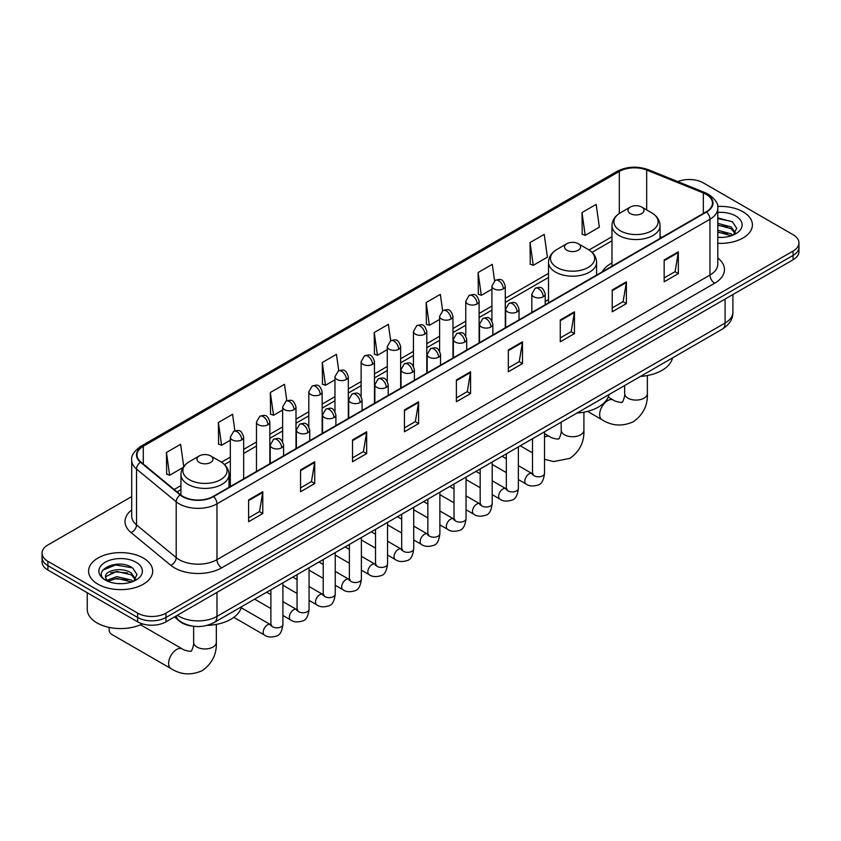 <?xml version="1.0" encoding="UTF-8"?>
<svg xmlns="http://www.w3.org/2000/svg" width="841" height="841" viewBox="0 0 841 841"><rect width="100%" height="100%" fill="white"/><g stroke="black" fill="none" stroke-linecap="round" stroke-linejoin="round"><path stroke-width="1.26" d="M548.511 299.585A35.396 20.436 0 0 0 545.189 301.625M611.975 262.939A35.396 20.436 0 0 0 602.261 271.801M192.463 626.114A20.037 11.564 180 0 1 179.795 621.383L174.423 616.958M131.701 496.589L47.916 544.957A20.037 11.564 0 0 0 42.05 553.136L42.05 561.862A20.037 11.564 0 0 0 47.916 570.04L137.64 621.835A20.037 11.564 0 0 0 165.971 621.835L793.084 259.785A20.037 11.564 0 0 0 798.95 251.606L798.95 247.243A20.037 11.564 0 0 1 793.084 255.422A20.037 11.564 0 0 0 798.95 247.243L798.95 242.881A20.037 11.564 0 0 0 793.084 234.702L703.36 182.896A20.037 11.564 0 0 0 677.741 181.593M42.05 553.136A20.037 11.564 0 0 0 47.916 561.315L137.64 613.11A20.037 11.564 0 0 0 165.971 613.11L165.971 617.473L793.084 255.422L165.971 617.473A20.037 11.564 0 0 1 137.64 617.473A20.037 11.564 0 0 0 165.971 617.473L165.971 621.835M47.916 561.315L47.916 565.678L137.64 617.473L47.916 565.678A20.037 11.564 0 0 1 42.05 557.499A20.037 11.564 0 0 0 47.916 565.678L47.916 570.04M743.024 211.795A32.053 18.502 0 0 0 717.667 206.444A32.053 18.502 0 0 1 743.024 211.795A32.053 18.502 0 0 1 752.411 224.883A32.053 18.502 0 0 0 743.024 211.795M143.306 558.046A32.053 18.502 0 0 0 108.373 554.03A32.053 18.502 0 0 0 88.589 571.134A32.053 18.502 0 0 0 97.977 584.211A32.053 18.502 0 0 0 132.91 588.227A32.053 18.502 0 0 0 152.694 571.134A32.053 18.502 0 0 0 143.306 558.046A32.053 18.502 0 0 0 108.373 554.03A32.053 18.502 0 0 0 88.589 571.134A32.053 18.502 0 0 0 97.977 584.211A32.053 18.502 0 0 0 132.91 588.227A32.053 18.502 0 0 0 152.694 571.134A32.053 18.502 0 0 0 143.306 558.046M706.198 194.345A21.372 12.342 180 0 1 712.453 203.07A21.372 12.342 180 0 1 706.198 211.795L213.194 496.432A21.372 12.342 180 0 1 180.584 494.781L140.91 462.066A21.372 12.342 180 0 1 137.041 454.992A21.372 12.342 180 0 1 143.296 446.266L619.312 171.438A21.372 12.342 180 0 1 646.676 170.061L703.339 192.967A21.372 12.342 180 0 1 706.198 194.345M706.566 194.134A21.908 12.647 0 0 0 703.644 192.715L646.992 169.808A21.908 12.647 0 0 0 618.934 171.228L142.917 446.045A21.908 12.647 0 0 0 140.468 462.245L180.142 494.96A21.908 12.647 0 0 0 213.572 496.642L706.566 212.016A21.908 12.647 0 0 0 706.566 194.134M248.61 499.922L248.61 521.725L262.781 513.546L262.781 491.743L248.61 499.922M248.61 517.856L259.522 511.559L262.718 492.458A5.34 3.08 -120 0 0 262.781 491.743M259.427 511.612L262.781 513.546M300.552 469.93L300.552 491.743L314.723 483.564L314.723 461.751L300.552 469.93M300.552 487.864L311.464 481.567L314.66 462.476A5.34 3.08 -120 0 0 314.723 461.751M311.37 481.62L314.723 483.564M352.505 439.938L352.505 461.751L366.665 453.572L366.665 431.759L352.505 439.938M352.505 457.882L363.407 451.575L366.613 432.484A5.34 3.08 -120 0 0 366.665 431.759M363.312 451.638L366.665 453.572M404.447 409.945L404.447 431.759L418.608 423.58L418.608 401.767L404.447 409.945M404.447 427.89L415.359 421.593L418.555 402.492A5.34 3.08 -120 0 0 418.608 401.767M415.265 421.646L418.608 423.58M664.169 259.995L664.169 281.809L678.33 273.63L678.33 251.816L664.169 259.995M664.169 277.94L675.081 271.643L678.277 252.542A5.34 3.08 -120 0 0 678.33 251.816M674.976 271.696L678.33 273.63M612.216 289.987L612.216 311.801L626.387 303.622L626.387 281.809L612.216 289.987M612.216 307.932L623.128 301.635L626.335 282.534A5.34 3.08 -120 0 0 626.387 281.809M623.034 301.688L626.387 303.622M560.274 319.979L560.274 341.793L574.445 333.614L574.445 311.801L560.274 319.979M560.274 337.924L571.186 331.617L574.382 312.526A5.34 3.08 -120 0 0 574.445 311.801M571.092 331.68L574.445 333.614M508.332 349.972L508.332 371.775L522.503 363.596L522.503 341.793L508.332 349.972M508.332 367.906L519.244 361.609L522.44 342.518A5.34 3.08 -120 0 0 522.503 341.793M519.149 361.662L522.503 363.596M456.39 379.953L456.39 401.767L470.561 393.588L470.561 371.775L456.39 379.953M456.39 397.898L467.302 391.601L470.497 372.5A5.34 3.08 -120 0 0 470.561 371.775M467.207 391.654L470.561 393.588M717.793 243.333A32.053 18.502 0 0 0 752.411 224.883A32.053 18.502 0 0 1 717.793 243.333M165.971 613.11L793.084 251.06A20.037 11.564 0 0 0 798.95 242.881M286.813 400.758L284.5 384.316L270.329 392.495L270.56 414.182M234.87 430.823L232.558 414.308L218.387 422.487L218.618 444.164M183.727 466.503L180.615 444.3L166.444 452.479L166.676 474.156M442.629 310.728L440.337 294.35L426.166 302.529L426.398 324.205M494.582 280.789L492.279 264.358L478.108 272.537L478.34 294.224M530.051 242.555L533.257 265.336L547.417 257.157L544.222 234.376L530.051 242.555L530.282 264.232M582.004 212.563L585.199 235.354L599.36 227.175L596.164 204.384L582.004 212.563L582.224 234.24M338.744 370.723L336.442 354.334L322.282 362.513L322.502 384.19M390.687 340.71L388.384 324.342L374.224 332.521L374.455 354.198M374.224 332.521L377.42 355.312L387.28 349.614M377.42 355.312L374.224 354.114M426.166 302.529L429.362 325.32L439.601 319.412M429.362 325.32L426.166 324.121M478.108 272.537L481.304 295.328L491.922 289.199M481.304 295.328L478.108 294.129M533.257 265.336L530.051 264.148M585.199 235.354L582.004 234.155M322.282 362.513L325.478 385.294L334.96 379.827M325.478 385.294L322.282 384.106M270.329 392.495L273.535 415.286L282.639 410.03M273.535 415.286L270.329 414.098M218.387 422.487L221.582 445.278L230.318 440.242M221.582 445.278L218.387 444.08M166.444 452.479L169.64 475.27L183.002 467.554M169.64 475.27L166.444 474.072M717.793 237.225L721.778 237.425M717.793 230.297L731.029 233.787L732.795 235.196M717.793 232.032L731.344 235.732M717.793 223.37L731.029 226.86L735.37 232.852M717.793 225.104L731.029 228.594L735.023 233.304M717.793 237.362A21.771 12.573 0 0 0 735.759 233.777A21.771 12.573 0 0 0 735.759 216A21.771 12.573 0 0 0 717.793 212.405M733.31 234.986L736.727 228.289L732.406 221.793L717.793 217.903M717.793 218.576L732.112 221.593M717.793 225.493L727.297 226.681M717.793 232.421L727.297 233.609M630.351 213.593A8.011 4.626 0 0 0 641.683 213.593A8.011 4.626 0 0 0 641.683 207.054L651.638 212.794A22.087 12.752 0 0 1 651.638 230.833A22.087 12.752 0 0 1 620.406 230.833A22.087 12.752 0 0 1 620.406 212.794C614.971 216.032 612.153 220.321 611.975 225.672A24.042 13.877 0 0 0 619.018 235.48A24.042 13.877 0 0 0 645.226 238.497A24.042 13.877 0 0 0 660.059 225.672C659.891 220.321 657.073 216.032 651.638 212.794L641.683 207.054A8.011 4.626 0 0 0 630.351 207.054A8.011 4.626 0 0 0 630.351 213.593M640.432 376.421A36.731 21.204 0 0 0 672.485 357.919M566.887 250.24A8.011 4.626 0 0 0 578.219 250.24A8.011 4.626 0 0 0 578.219 243.69L588.174 249.441A22.087 12.752 0 0 1 588.174 267.47A22.087 12.752 0 0 1 556.942 267.47A22.087 12.752 0 0 1 556.942 249.441C551.496 252.668 548.689 256.957 548.511 262.308A24.042 13.877 0 0 0 555.554 272.127A24.042 13.877 0 0 0 581.751 275.133A24.042 13.877 0 0 0 596.595 262.308C596.416 256.957 593.609 252.668 588.174 249.441L578.219 243.69A8.011 4.626 0 0 0 566.887 243.69A8.011 4.626 0 0 0 566.887 250.24M576.968 413.057A36.731 21.204 0 0 0 609.021 394.555M109.235 627.418A11.354 6.56 120 0 0 109.12 629.036A11.354 6.56 120 0 0 111.464 634.24L170.965 668.584A11.354 6.56 -60 0 1 169.23 659.491A11.354 6.56 -60 0 1 176.642 649.483A11.354 6.56 -60 0 1 182.318 648.926C183.622 650.471 192.221 652.027 191.002 650.913C191.37 652.521 194.313 644.29 193.63 642.398A11.354 6.56 180 0 0 196.952 647.034A11.354 6.56 180 0 0 213.004 647.034A11.354 6.56 180 0 0 216.337 642.398C216.82 654.151 212.153 663.538 202.355 670.571C191.37 675.544 180.91 674.881 170.965 668.584M199.317 462.455A8.011 4.626 0 0 0 210.649 462.455A8.011 4.626 0 0 0 210.649 455.917L220.594 461.656A22.087 12.752 0 0 1 220.594 479.696A22.087 12.752 0 0 1 189.362 479.696A22.087 12.752 0 0 1 189.362 461.656C183.927 464.884 181.109 469.183 180.941 474.534A24.042 13.877 0 0 0 187.974 484.342A24.042 13.877 0 0 0 214.182 487.349A24.042 13.877 0 0 0 229.025 474.534C228.847 469.183 226.029 464.884 220.594 461.656L210.649 455.917A8.011 4.626 0 0 0 199.317 455.917A8.011 4.626 0 0 0 199.317 462.455M207.086 625.399A36.731 21.204 0 0 0 241.441 606.782M87.254 592.747L87.254 609.294A33.388 19.28 0 0 0 97.03 622.929A33.388 19.28 0 0 0 142.455 623.896M117.025 583.528L122.05 583.675M107.017 580.332L116.731 576.621L131.312 580.027L133.078 581.446M107.911 581.257L116.731 578.356L131.627 581.983M107.164 581.005L105.609 577.347A15.096 8.715 0 0 0 108.037 581.383M135.643 579.092L131.312 573.11C122.25 566.35 103.611 570.524 105.609 577.347L105.546 576.684M105.64 577.557L106.061 576.432L116.731 571.428L131.312 574.834L135.306 579.544M133.593 581.236L136.999 574.54L132.689 568.032C117.414 557.057 90.271 571.523 105.945 580.395L106.723 580.868M136.032 562.24A21.771 12.573 0 0 0 105.241 562.24A21.771 12.573 0 0 0 105.241 580.017A21.771 12.573 0 0 0 136.032 580.017A21.771 12.573 0 0 0 136.032 562.24M102.76 570.219L115.543 564.973L132.394 567.833M110.749 572.763L115.543 571.901L127.569 572.931M110.749 579.691L115.543 578.818L127.569 579.859M177.398 615.244A26.712 15.422 0 0 0 179.196 616.39A26.712 15.422 0 0 0 216.978 616.39L725.079 323.028A26.712 15.422 0 0 0 732.91 312.127C733.1 318.76 729.567 324.426 722.314 329.146L214.203 622.498A13.361 7.716 60 0 0 216.978 616.39L216.978 592.39M725.079 299.039L725.079 323.028A13.361 7.716 60 0 1 722.314 329.146M176.316 615.864A13.361 8.936 129.5 0 0 178.649 620.206L174.592 616.863M793.084 259.785L793.084 251.06M137.64 621.835L137.64 613.11M717.793 258.029A33.388 19.28 180 0 1 714.692 283.228L221.698 567.854A6.675 3.858 60 0 1 216.978 559.675L709.972 275.049A26.712 15.422 0 0 0 717.793 264.148L717.793 208.305A26.712 15.422 180 0 1 709.972 219.217A6.675 3.858 -120 0 0 706.566 212.016M221.698 567.854A33.388 19.28 180 0 1 174.476 567.854A33.388 19.28 180 0 1 170.734 565.289L131.059 532.574A33.388 19.28 180 0 1 131.701 509.951M179.196 559.675A26.712 15.422 0 0 0 216.978 559.675L216.978 503.843A26.712 15.422 180 0 1 176.2 501.783L136.526 469.068A26.712 15.422 180 0 1 131.701 460.227L131.701 516.059A26.712 15.422 0 0 0 136.526 524.91L176.2 557.615A26.712 15.422 0 0 0 179.196 559.675M717.793 208.305C718.687 204.132 715.617 199.485 708.585 194.345L705.073 192.642A6.675 3.133 112 0 0 703.644 192.715M705.073 192.642L648.422 169.735C637.352 165.824 626.85 166.392 616.916 171.438A6.675 3.858 60 0 1 618.934 171.228M142.917 446.045A6.675 3.858 -120 0 0 140.91 446.266C133.971 451.249 130.902 455.896 131.701 460.227M140.468 462.245A6.675 4.468 129.5 0 0 136.526 469.068L136.526 524.91A6.675 4.468 -50.5 0 1 131.059 532.574M648.422 169.735A6.675 3.133 112 0 0 646.992 169.808M180.142 494.96A6.675 4.468 129.5 0 0 176.2 501.783L176.2 557.615A6.675 4.468 -50.5 0 1 170.734 565.289M213.572 496.642A6.675 3.858 60 0 1 216.978 503.843L709.972 219.217L709.972 275.049A6.675 3.858 60 0 0 714.692 283.228M143.296 446.266L143.296 464.043M703.339 192.967L703.339 213.446M646.676 170.061L646.676 209.935M661.983 237.32L660.059 236.542M619.312 171.438L619.312 213.467M611.975 236.742L589.057 249.977M548.511 273.388L505.283 298.345M491.922 306.061L479.118 313.451M465.767 321.167L452.963 328.558M439.601 336.263L426.797 343.664M413.446 351.37L400.642 358.76M387.28 366.476L374.476 373.867M361.125 381.583L348.321 388.973M334.96 396.679L322.156 404.079M308.805 411.785L296 419.175M282.639 426.892L269.835 434.282M256.473 441.998L243.669 449.388M230.318 457.094L221.488 462.203M180.941 485.604L174.182 489.504M456.39 380.647L470.497 372.5M508.332 350.655L522.44 342.518M560.274 320.673L574.382 312.526M612.216 290.681L626.335 282.534M664.169 260.689L678.277 252.542M404.447 410.639L418.555 402.492M352.505 440.631L366.613 432.484M300.552 470.624L314.66 462.476M248.61 500.605L262.718 492.458M647.37 375.538L647.37 393.535A11.354 6.56 180 0 1 644.048 398.171A11.354 6.56 180 0 1 627.996 398.171A11.354 6.56 180 0 1 624.663 393.535C625.357 395.438 622.414 403.659 622.046 402.051C623.265 403.175 614.666 401.609 613.362 400.064L608.211 397.089M647.37 393.535C647.864 405.288 643.197 414.676 633.399 421.709C622.414 426.681 611.954 426.019 602.009 419.733A11.354 6.56 -60 0 1 600.274 410.629A11.354 6.56 -60 0 1 607.686 400.621A11.354 6.56 -60 0 1 613.362 400.064M583.906 412.174L583.906 430.182A11.354 6.56 180 0 1 580.584 434.818A11.354 6.56 180 0 1 564.532 434.818A11.354 6.56 180 0 1 561.199 430.182C561.893 432.074 558.939 440.306 558.582 438.687C559.801 439.811 551.191 438.256 549.898 436.71L544.516 433.599M544.516 437.099A11.354 6.56 -60 0 1 549.898 436.71M543.233 296.778A6.675 3.858 0 0 0 545.189 294.056C542.477 285.488 539.838 287.191 535.17 288.263A6.675 3.858 60 0 1 538.503 288.6A6.675 3.858 -120 0 1 543.233 296.778A6.675 3.858 0 0 1 533.783 296.778A6.675 3.858 0 0 1 531.827 294.056L535.17 288.263M518.361 479.549L526.056 483.995A6.013 3.469 -60 0 1 525.141 479.181A6.013 3.469 -60 0 1 529.063 473.882A6.013 3.469 -60 0 1 529.325 473.735A6.013 3.469 -60 0 1 532.069 473.588L518.361 465.672M532.847 474.187L532.3 474.639L532.5 473.336A6.013 3.469 -0 0 0 534.256 475.796A6.013 3.469 -0 0 0 542.487 475.943A6.013 3.469 -0 0 0 544.516 473.336C543.696 480.316 541.53 484.216 538.03 485.036C533.015 486.561 529.021 486.214 526.056 483.995M517.068 311.885A6.675 3.858 0 0 0 519.023 309.152C516.311 300.584 513.683 302.297 509.005 303.37A6.675 3.858 60 0 1 512.348 303.706A6.675 3.858 -120 0 1 517.068 311.885A6.675 3.858 0 0 1 507.628 311.885A6.675 3.858 0 0 1 505.672 309.152L509.005 303.37M492.195 494.655L499.901 499.102A6.013 3.469 -60 0 1 498.976 494.287A6.013 3.469 -60 0 1 502.907 488.989A6.013 3.469 -60 0 1 503.17 488.842A6.013 3.469 -60 0 1 505.904 488.684L492.195 480.768M506.681 489.294L506.145 489.735L506.335 488.442A6.013 3.469 -0 0 0 508.101 490.892A6.013 3.469 -0 0 0 516.321 491.039A6.013 3.469 -0 0 0 518.361 488.442C517.53 495.423 515.375 499.323 511.875 500.132C506.85 501.667 502.855 501.32 499.901 499.102M490.913 326.981A6.675 3.858 0 0 0 492.868 324.258C490.156 315.69 487.517 317.393 482.85 318.476A6.675 3.858 60 0 1 486.182 318.802A6.675 3.858 -120 0 1 490.913 326.981A6.675 3.858 0 0 1 481.462 326.981A6.675 3.858 0 0 1 479.507 324.258L482.85 318.476M466.04 509.762L473.735 514.198A6.013 3.469 -60 0 1 472.81 509.383A6.013 3.469 -60 0 1 476.742 504.095A6.013 3.469 -60 0 1 477.005 503.948A6.013 3.469 -60 0 1 479.748 503.791L466.04 495.875M480.516 504.4L479.98 504.842L480.179 503.549A6.013 3.469 -0 0 0 481.935 505.998A6.013 3.469 -0 0 0 490.156 506.145A6.013 3.469 -0 0 0 492.195 503.549C491.375 510.529 489.21 514.419 485.709 515.239C480.684 516.763 476.7 516.427 473.735 514.198M464.747 342.087A6.675 3.858 0 0 0 466.702 339.365C463.99 330.797 461.362 332.5 456.684 333.583A6.675 3.858 60 0 1 460.027 333.909A6.675 3.858 -120 0 1 464.747 342.087A6.675 3.858 0 0 1 455.307 342.087A6.675 3.858 0 0 1 453.352 339.365L456.684 333.583M439.875 524.858L447.58 529.304A6.013 3.469 -60 0 1 446.655 524.49A6.013 3.469 -60 0 1 450.576 519.191A6.013 3.469 -60 0 1 450.85 519.055A6.013 3.469 -60 0 1 453.583 518.897L439.875 510.981M454.361 519.507L453.825 519.948L454.014 518.645A6.013 3.469 -0 0 0 455.78 521.105A6.013 3.469 -0 0 0 464.001 521.252A6.013 3.469 -0 0 0 466.04 518.645C465.21 525.625 463.055 529.525 459.554 530.345C454.529 531.869 450.534 531.523 447.58 529.304M438.582 357.194A6.675 3.858 0 0 0 440.537 354.471C437.835 345.903 435.196 347.606 430.529 348.679A6.675 3.858 60 0 1 433.861 349.015A6.675 3.858 -120 0 1 438.582 357.194A6.675 3.858 0 0 1 429.141 357.194A6.675 3.858 0 0 1 427.186 354.471L430.529 348.679M413.709 539.964L421.415 544.411A6.013 3.469 -60 0 1 420.489 539.596A6.013 3.469 -60 0 1 424.421 534.298A6.013 3.469 -60 0 1 424.684 534.151A6.013 3.469 -60 0 1 427.428 534.003L413.709 526.088M428.195 534.603L427.659 535.055L427.848 533.751A6.013 3.469 -0 0 0 429.614 536.211A6.013 3.469 -0 0 0 437.835 536.358A6.013 3.469 -0 0 0 439.875 533.751C439.055 540.731 436.889 544.632 433.388 545.452C428.363 546.976 424.379 546.629 421.415 544.411M412.426 372.3A6.675 3.858 0 0 0 414.382 369.567C411.67 360.999 409.041 362.713 404.363 363.785A6.675 3.858 60 0 1 407.706 364.121A6.675 3.858 -120 0 1 412.426 372.3A6.675 3.858 0 0 1 402.976 372.3A6.675 3.858 0 0 1 401.02 369.567L404.363 363.785M387.554 555.071L395.249 559.517A6.013 3.469 -60 0 1 394.334 554.703A6.013 3.469 -60 0 1 398.256 549.404A6.013 3.469 -60 0 1 398.529 549.257A6.013 3.469 -60 0 1 401.262 549.099L387.554 541.183M402.04 549.709L401.504 550.151L401.693 548.858A6.013 3.469 -0 0 0 403.449 551.307A6.013 3.469 -0 0 0 411.68 551.465A6.013 3.469 -0 0 0 413.709 548.858C412.889 555.838 410.723 559.738 407.233 560.548C402.208 562.082 398.214 561.735 395.249 559.517M386.261 387.396A6.675 3.858 0 0 0 388.216 384.673C385.514 376.106 382.876 377.819 378.198 378.892A6.675 3.858 60 0 1 381.541 379.217A6.675 3.858 -120 0 1 386.261 387.396A6.675 3.858 0 0 1 376.821 387.396A6.675 3.858 0 0 1 374.865 384.673L378.198 378.892M361.388 570.177L369.094 574.624A6.013 3.469 -60 0 1 368.169 569.799A6.013 3.469 -60 0 1 372.1 564.511A6.013 3.469 -60 0 1 372.363 564.364A6.013 3.469 -60 0 1 375.107 564.206L361.388 556.29M375.874 564.816L375.338 565.257L375.528 563.964A6.013 3.469 -0 0 0 377.294 566.413A6.013 3.469 -0 0 0 385.514 566.561A6.013 3.469 -0 0 0 387.554 563.964C386.723 570.944 384.568 574.834 381.068 575.654C376.043 577.178 372.058 576.842 369.094 574.624M360.106 402.503A6.675 3.858 0 0 0 362.061 399.78C359.349 391.212 356.71 392.915 352.043 393.998A6.675 3.858 60 0 1 355.386 394.324A6.675 3.858 -120 0 1 360.106 402.503A6.675 3.858 0 0 1 350.655 402.503A6.675 3.858 0 0 1 348.7 399.78L352.043 393.998M335.233 585.273L342.928 589.72A6.013 3.469 -60 0 1 342.014 584.905A6.013 3.469 -60 0 1 345.935 579.607A6.013 3.469 -60 0 1 346.208 579.47A6.013 3.469 -60 0 1 348.941 579.312L335.233 571.396M349.719 579.922L349.173 580.364L349.372 579.06A6.013 3.469 -0 0 0 351.128 581.52A6.013 3.469 -0 0 0 359.359 581.667A6.013 3.469 -0 0 0 361.388 579.06C360.568 586.04 358.403 589.94 354.902 590.76C349.888 592.285 345.893 591.938 342.928 589.72M333.94 417.609A6.675 3.858 0 0 0 335.895 414.886C333.183 406.319 330.555 408.022 325.877 409.094A6.675 3.858 60 0 1 329.22 409.43A6.675 3.858 -120 0 1 333.94 417.609A6.675 3.858 0 0 1 324.5 417.609A6.675 3.858 0 0 1 322.545 414.886L325.877 409.094M309.067 600.379L316.773 604.826A6.013 3.469 -60 0 1 315.848 600.011A6.013 3.469 -60 0 1 319.78 594.713A6.013 3.469 -60 0 1 320.043 594.566A6.013 3.469 -60 0 1 322.776 594.419L309.067 586.503M323.554 595.018L323.018 595.47L323.207 594.167A6.013 3.469 -0 0 0 324.973 596.626A6.013 3.469 -0 0 0 333.194 596.774A6.013 3.469 -0 0 0 335.233 594.167C334.403 601.147 332.248 605.047 328.747 605.867C323.722 607.391 319.727 607.044 316.773 604.826M307.785 432.716A6.675 3.858 0 0 0 309.74 429.982C307.028 421.415 304.389 423.128 299.722 424.2A6.675 3.858 60 0 1 303.054 424.537A6.675 3.858 -120 0 1 307.785 432.716A6.675 3.858 0 0 1 298.334 432.716A6.675 3.858 0 0 1 296.379 429.982L299.722 424.2M282.912 615.486L290.608 619.933A6.013 3.469 -60 0 1 289.693 615.118A6.013 3.469 -60 0 1 293.614 609.82A6.013 3.469 -60 0 1 293.877 609.672A6.013 3.469 -60 0 1 296.621 609.525L282.912 601.599M297.388 610.124L296.852 610.566L297.052 609.273A6.013 3.469 -0 0 0 298.807 611.722A6.013 3.469 -0 0 0 307.039 611.88A6.013 3.469 -0 0 0 309.067 609.273C308.248 616.253 306.082 620.153 302.581 620.963C297.567 622.498 293.572 622.151 290.608 619.933M281.619 447.811A6.675 3.858 0 0 0 283.575 445.089C280.862 436.521 278.234 438.235 273.556 439.307A6.675 3.858 60 0 1 276.899 439.633A6.675 3.858 -120 0 1 281.619 447.811A6.675 3.858 0 0 1 272.179 447.811A6.675 3.858 0 0 1 270.224 445.089L273.556 439.307M233.83 617.357L264.452 635.039A6.013 3.469 -60 0 1 263.527 630.214A6.013 3.469 -60 0 1 267.449 624.926A6.013 3.469 -60 0 1 267.722 624.779A6.013 3.469 -60 0 1 270.455 624.621L241.199 607.738M271.233 625.231L270.697 625.672L270.886 624.379A6.013 3.469 -0 0 0 272.652 626.829A6.013 3.469 -0 0 0 280.873 626.976A6.013 3.469 -0 0 0 282.912 624.379C282.082 631.36 279.927 635.249 276.426 636.069C271.401 637.604 267.406 637.257 264.452 635.039M503.328 288.841A6.675 3.858 0 0 0 505.283 286.119C502.571 277.551 499.943 279.254 495.265 280.337A6.675 3.858 60 0 1 498.608 280.663A6.675 3.858 -120 0 1 503.328 288.841A6.675 3.858 0 0 1 493.888 288.841A6.675 3.858 0 0 1 491.922 286.119L495.265 280.337M477.162 303.948A6.675 3.858 0 0 0 479.118 301.225C476.416 292.657 473.777 294.361 469.11 295.433A6.675 3.858 60 0 1 472.442 295.769A6.675 3.858 -120 0 1 477.162 303.948A6.675 3.858 0 0 1 467.722 303.948A6.675 3.858 0 0 1 465.767 301.225L469.11 295.433M451.007 319.054A6.675 3.858 0 0 0 452.963 316.321C450.25 307.753 447.622 309.467 442.944 310.539A6.675 3.858 60 0 1 446.287 310.876A6.675 3.858 -120 0 1 451.007 319.054A6.675 3.858 0 0 1 441.557 319.054A6.675 3.858 0 0 1 439.601 316.321L442.944 310.539M424.842 334.15A6.675 3.858 0 0 0 426.797 331.428C424.095 322.86 421.457 324.573 416.779 325.646A6.675 3.858 60 0 1 420.122 325.972A6.675 3.858 -120 0 1 424.842 334.15A6.675 3.858 0 0 1 415.401 334.15A6.675 3.858 0 0 1 413.446 331.428L416.779 325.646M398.687 349.257A6.675 3.858 0 0 0 400.642 346.534C397.93 337.966 395.291 339.669 390.623 340.752A6.675 3.858 60 0 1 393.966 341.078A6.675 3.858 -120 0 1 398.687 349.257A6.675 3.858 0 0 1 389.236 349.257A6.675 3.858 0 0 1 387.28 346.534L390.623 340.752M372.521 364.363A6.675 3.858 0 0 0 374.476 361.641C371.764 353.073 369.136 354.776 364.458 355.848A6.675 3.858 60 0 1 367.801 356.185A6.675 3.858 -120 0 1 372.521 364.363A6.675 3.858 0 0 1 363.081 364.363A6.675 3.858 0 0 1 361.125 361.641L364.458 355.848M346.366 379.47A6.675 3.858 0 0 0 348.321 376.736C345.609 368.179 342.97 369.882 338.303 370.955A6.675 3.858 60 0 1 341.635 371.291A6.675 3.858 -120 0 1 346.366 379.47A6.675 3.858 0 0 1 336.915 379.47A6.675 3.858 0 0 1 334.96 376.736L338.303 370.955M320.2 394.566A6.675 3.858 0 0 0 322.156 391.843C319.443 383.275 316.815 384.989 312.137 386.061A6.675 3.858 60 0 1 315.48 386.387A6.675 3.858 -120 0 1 320.2 394.566A6.675 3.858 0 0 1 310.76 394.566A6.675 3.858 0 0 1 308.805 391.843L312.137 386.061M294.035 409.672A6.675 3.858 0 0 0 296 406.949C293.288 398.382 290.65 400.085 285.982 401.168A6.675 3.858 60 0 1 289.315 401.493A6.675 3.858 -120 0 1 294.035 409.672A6.675 3.858 0 0 1 284.594 409.672A6.675 3.858 0 0 1 282.639 406.949L285.982 401.168M267.88 424.779A6.675 3.858 0 0 0 269.835 422.056C267.123 413.488 264.495 415.191 259.816 416.263A6.675 3.858 60 0 1 263.159 416.6A6.675 3.858 -120 0 1 267.88 424.779A6.675 3.858 0 0 1 258.429 424.779A6.675 3.858 0 0 1 256.473 422.056L259.816 416.263M241.714 439.885A6.675 3.858 0 0 0 243.669 437.152C240.968 428.595 238.329 430.298 233.651 431.37A6.675 3.858 60 0 1 236.994 431.706A6.675 3.858 -120 0 1 241.714 439.885A6.675 3.858 0 0 1 232.274 439.885A6.675 3.858 0 0 1 230.318 437.152L233.651 431.37M214.203 622.498C203.459 627.901 192.715 627.901 181.961 622.498L178.649 620.206M732.91 312.127L732.91 294.529M616.916 171.438L140.91 446.266M611.975 240.81L592.053 252.321M548.511 277.456L505.283 302.413M491.922 310.129L479.118 317.52M465.767 325.225L452.963 332.615M439.601 340.332L426.797 347.722M413.446 355.438L400.642 362.828M387.28 370.545L374.476 377.935M361.125 385.641L348.321 393.041M334.96 400.747L322.156 408.137M308.805 415.853L296 423.244M282.639 430.96L269.835 438.35M256.473 446.056L243.669 453.457M230.318 461.162L224.473 464.537M180.941 489.672L177.083 491.901M602.009 419.733L587.533 411.375M660.059 238.434L660.059 225.672M611.975 266.187L611.975 225.672M630.351 207.054L620.406 212.794M624.663 385.525L624.663 393.535M583.906 430.182C584.39 441.924 579.733 451.323 569.935 458.356L553.588 461.572L544.516 459.27M532.5 452.879L520.253 445.804M596.595 275.07L596.595 262.308M548.511 302.834L548.511 262.308M566.887 243.69L556.942 249.441M561.199 422.161L561.199 430.182M109.12 627.397L109.12 629.036M216.337 624.4L216.337 642.398M229.025 487.286L229.025 474.534M180.941 495.065L180.941 474.534M199.317 455.917L189.362 461.656M182.318 648.926L140.521 624.789M193.63 626.272L193.63 642.398M533.289 474.072L532.069 473.588M544.516 431.801L544.516 473.336M545.189 304.757L545.189 294.056M506.335 472.61L492.195 464.442M532.5 438.739L532.5 473.336M531.827 312.463L531.827 294.056M506.335 458.723L502.109 456.285M507.123 489.168L505.904 488.684M518.361 446.897L518.361 488.442M519.023 319.853L519.023 309.152M480.179 487.717L466.04 479.549M506.335 453.846L506.335 488.442M505.672 327.57L505.672 309.152M480.179 473.83L475.943 471.391M480.968 504.274L479.748 503.791M492.195 462.003L492.195 503.549M492.868 334.96L492.868 324.258M454.014 502.813L439.875 494.655M480.179 468.942L480.179 503.549M479.507 342.676L479.507 324.258M454.014 488.936L449.777 486.497M454.802 519.381L453.583 518.897M466.04 477.11L466.04 518.645M466.702 350.066L466.702 339.365M427.848 517.919L413.709 509.762M454.014 484.048L454.014 518.645M453.352 357.772L453.352 339.365M427.848 504.043L423.622 501.593M428.647 534.487L427.428 534.003M439.875 492.216L439.875 533.751M440.537 365.173L440.537 354.471M401.693 533.026L387.554 524.858M427.848 499.155L427.848 533.751M427.186 372.878L427.186 354.471M401.693 519.149L397.457 516.7M402.482 549.583L401.262 549.099M413.709 507.312L413.709 548.858M414.382 380.269L414.382 369.567M375.528 548.132L361.388 539.964M401.693 514.261L401.693 548.858M401.02 387.985L401.02 369.567M375.528 534.245L371.301 531.806M376.326 564.689L375.107 564.206M387.554 522.419L387.554 563.964M388.216 395.375L388.216 384.673M349.372 563.228L335.233 555.071M375.528 529.357L375.528 563.964M374.865 403.091L374.865 384.673M349.372 549.352L345.136 546.913M350.161 579.796L348.941 579.312M361.388 537.525L361.388 579.06M362.061 410.482L362.061 399.78M323.207 578.335L309.067 570.177M349.372 544.463L349.372 579.06M348.7 418.187L348.7 399.78M323.207 564.458L318.981 562.009M324.006 594.902L322.776 594.419M335.233 552.632L335.233 594.167M335.895 425.588L335.895 414.886M297.052 593.441L282.912 585.273M323.207 559.57L323.207 594.167M322.545 433.294L322.545 414.886M297.052 579.565L292.815 577.115M297.84 609.998L296.621 609.525M309.067 567.738L309.067 609.273M309.74 440.684L309.74 429.982M270.886 608.548L254.634 599.16M297.052 574.676L297.052 609.273M296.379 448.4L296.379 429.982M270.886 594.661L266.66 592.222M271.675 625.105L270.455 624.621M282.912 582.834L282.912 624.379M283.575 455.79L283.575 445.089M270.886 589.772L270.886 624.379M270.224 463.507L270.224 445.089M505.283 327.79L505.283 286.119M491.922 320.852L491.922 286.119M479.118 342.897L479.118 301.225M465.767 335.948L465.767 301.225M452.963 358.003L452.963 316.321M439.601 351.054L439.601 316.321M426.797 373.099L426.797 331.428M413.446 366.161L413.446 331.428M400.642 388.206L400.642 346.534M387.28 381.267L387.28 346.534M374.476 403.312L374.476 361.641M361.125 396.363L361.125 361.641M348.321 418.419L348.321 376.736M334.96 411.47L334.96 376.736M322.156 433.514L322.156 391.843M308.805 426.576L308.805 391.843M296 448.621L296 406.949M282.639 441.683L282.639 406.949M269.835 463.727L269.835 422.056M256.473 471.433L256.473 422.056M243.669 478.834L243.669 437.152M230.318 486.54L230.318 437.152"/></g></svg>
